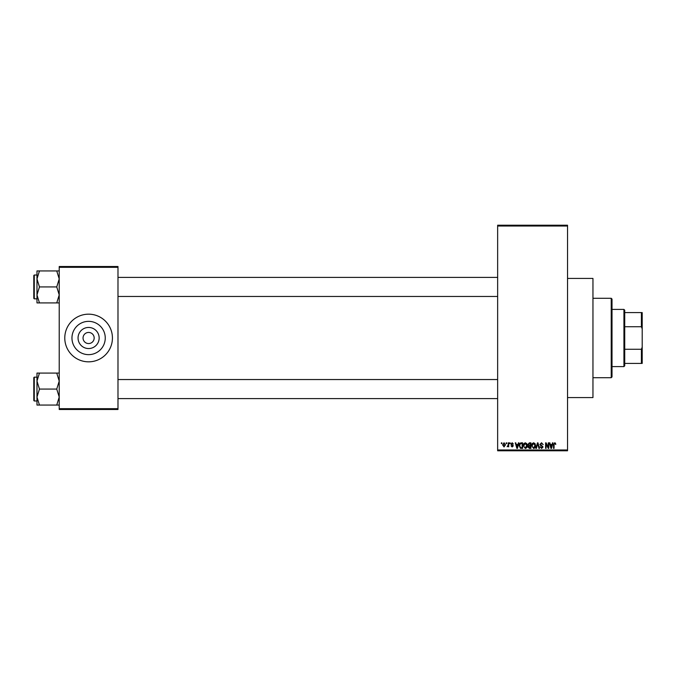 <?xml version="1.0" encoding="UTF-8"?>
<svg xmlns="http://www.w3.org/2000/svg" width="676" height="676" viewBox="0 0 676 676"><rect width="100%" height="100%" fill="white"/><g stroke="black" fill="none" stroke-linecap="round" stroke-linejoin="round"><path stroke-width="1.01" d="M567.536 278.428L592.953 278.428L592.953 397.572L567.536 397.572M88.607 348.546A10.546 10.546 0 0 1 78.053 338A10.546 10.546 0 0 1 88.607 327.454A10.546 10.546 0 0 1 99.152 338A10.546 10.546 0 0 1 88.607 348.546M88.607 332.44A5.56 5.56 0 0 0 83.047 338A5.56 5.56 0 0 0 88.607 343.56A5.56 5.56 0 0 0 94.167 338A5.56 5.56 0 0 0 88.607 332.44M88.607 321.353A16.646 16.646 0 0 0 71.96 338A16.646 16.646 0 0 0 88.607 354.647A16.646 16.646 0 0 0 105.253 338A16.646 16.646 0 0 0 88.607 321.353M88.607 314.171A23.829 23.829 0 0 0 64.778 338A23.829 23.829 0 0 0 88.607 361.829A23.829 23.829 0 0 0 112.427 338A23.829 23.829 0 0 0 88.607 314.171M506.163 443.633L506.163 442.839L506.67 442.839L506.67 443.633L506.163 443.633M508.191 444.935L508.191 442.839L508.69 442.839L508.69 446.887L508.191 446.236L507.101 446.743L508.191 444.935M509.628 443.633L509.628 442.839L510.135 442.839L510.135 443.633L509.628 443.633M510.929 444.073L512.154 442.772L513.388 444.073L512.121 443.346L511.436 443.971L513.312 445.805L512.171 446.954L511.005 445.805L512.154 446.38L512.805 445.89L510.929 444.073M517.977 444.504L518.416 442.839L518.948 442.839L517.41 448.399L516.878 448.399L515.264 442.839L515.796 442.839L516.227 444.504L517.977 444.504M525.303 442.772L526.748 443.642L527.246 445.552C527.356 447.123 526.705 448.103 525.294 448.475L523.351 445.619L523.849 443.617L525.303 442.772M533.601 442.772L535.054 443.642L535.553 445.552C535.662 447.123 535.012 448.103 533.601 448.475L531.657 445.619L532.156 443.617L533.601 442.772M554.675 442.772L555.469 443.16L555.773 444.504L554.65 443.422L554.109 443.836L554.041 448.399L553.534 448.399L553.534 444.631L554.675 442.772M497.646 449.988L567.536 449.988L567.536 450.782L497.646 450.782L497.646 225.218L567.536 225.218L567.536 226.012L497.646 226.012M567.536 449.988L567.536 226.012M552.064 444.504L552.495 442.839L553.027 442.839L551.489 448.399L550.957 448.399L549.343 442.839L549.875 442.839L550.315 444.504L552.064 444.504M548.261 447.292L548.261 442.839L548.768 442.839L548.768 448.399L548.228 448.399L546.098 443.946L546.098 448.399L545.591 448.399L545.591 442.839L546.132 442.839L548.261 447.292M539.955 444.385L541.535 442.772L543.208 444.647L541.484 443.422L540.462 444.369L543.065 446.954L541.628 448.475L540.099 446.811L541.611 447.825L542.397 446.363L540.724 445.704L539.955 444.385M535.891 448.399L537.479 442.839L537.969 442.839L539.473 448.399L538.949 448.399L537.758 443.49L536.423 448.399L535.891 448.399M527.829 444.478L529.367 442.839L530.93 442.839L530.93 448.399L529.359 448.399L527.973 447.005L528.514 445.839L527.829 444.478M519.236 445.653C519.1 444.073 519.743 443.135 521.145 442.839L522.632 442.839L522.632 448.399L520.41 448.298L519.236 445.653M502.631 444.909L504.034 442.772L505.445 444.867L504.034 446.954L502.631 444.909M501.398 443.633L501.398 442.839L501.905 442.839L501.905 443.633L501.398 443.633M59.218 266.513L117.987 266.513L117.987 267.307L59.218 267.307L59.218 266.513M117.987 408.693L117.987 409.487L59.218 409.487L59.218 408.693L117.987 408.693L117.987 267.307M59.218 408.693L59.218 267.307M551.422 446.768L551.886 445.154L550.484 445.154L551.185 447.825L551.422 446.768M533.601 447.825L535.046 445.543L533.609 443.422L532.156 445.636L532.375 446.887L533.601 447.825M530.423 447.749L530.423 446.092L528.945 446.143L528.48 446.912L530.423 447.749M530.423 445.442L530.423 443.49L528.835 443.557L528.336 444.47L530.423 445.442M525.294 447.825L526.748 445.543L525.303 443.422L523.858 445.636L524.069 446.887L525.294 447.825M522.125 447.749L522.125 443.49L521.213 443.49L519.945 444.301L519.743 445.661L520.512 447.639L522.125 447.749M517.334 446.768L517.808 445.154L516.405 445.154L517.106 447.825L517.334 446.768M504.051 446.38L504.938 444.867L504.026 443.346L503.13 444.867L504.051 446.38M611.222 377.715L611.222 298.285L612.017 299.079L612.017 376.921L611.222 377.715L592.953 377.715M611.222 298.285L592.953 298.285M36.977 381.078L36.977 397.065L39.453 389.072L36.977 381.078L39.453 373.084L36.977 373.084L36.977 381.078M34.273 400.986L33.8 400.505L33.8 377.63L34.273 377.157L34.273 400.986L36.977 400.986M59.218 373.084L56.742 373.084L59.218 381.078L56.742 389.072L39.453 389.072M56.742 373.084L39.453 373.084M56.742 389.072L59.218 397.065L56.742 405.059L39.453 405.059L36.977 397.065L36.977 405.059L39.453 405.059M56.742 405.059L59.218 405.059M623.931 309.405L624.725 310.2L624.725 365.8L623.931 366.595L623.931 309.405L612.017 309.405M624.725 312.582L642.2 312.582L642.2 363.418L641.406 363.418L641.406 349.264L642.2 347.126M624.725 349.264L641.406 349.264M642.2 328.874L641.406 326.736L641.406 312.582M624.725 326.736L641.406 326.736M624.725 363.418L641.406 363.418M59.218 270.941L56.742 270.941L59.218 278.935L56.742 286.928L59.218 294.922L56.742 302.916L39.453 302.916L36.977 294.922L39.453 286.928L36.977 278.935L39.453 270.941L36.977 270.941L36.977 302.916L39.453 302.916M33.8 298.37L33.8 275.495L34.273 275.014L34.273 298.843L33.8 298.37M56.742 270.941L39.453 270.941M56.742 286.928L39.453 286.928M56.742 302.916L59.218 302.916M34.273 377.157L36.977 377.157M497.646 398.603L117.987 398.603M497.646 379.54L117.987 379.54M117.987 277.397L497.646 277.397M117.987 296.46L497.646 296.46M623.931 366.595L612.017 366.595M34.273 298.843L36.977 298.843M34.273 275.014L36.977 275.014"/></g></svg>
